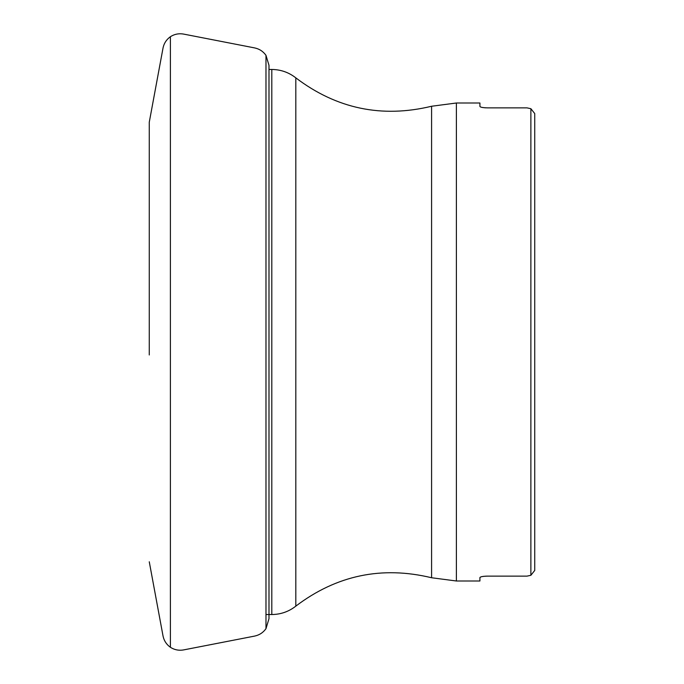 <?xml version="1.0" encoding="UTF-8"?>
<svg xmlns="http://www.w3.org/2000/svg" width="684" height="684" viewBox="0 0 684 684"><rect width="100%" height="100%" fill="white"/><g stroke="black" fill="none" stroke-linecap="round" stroke-linejoin="round"><path stroke-width="1.03" d="M265.982 628.664L265.982 55.336L268.992 65.348L268.992 618.652L265.982 628.664C263.152 632.615 259.356 635.094 254.602 636.094L184.176 649.8C179.234 650.817 174.642 649.98 170.393 647.278L170.393 36.722C174.642 34.02 179.234 33.183 184.176 34.2L254.602 47.906C259.356 48.906 263.152 51.386 265.982 55.336M534.734 113.561L530.878 108.705L534.734 113.561L534.734 570.439L530.878 575.295L534.734 570.439M431.587 106.251C381.852 118.238 336.596 108.773 295.821 77.865L295.821 606.135C336.596 575.227 381.852 565.762 431.587 577.749L431.587 106.251L456.39 103.002L479.92 103.002L479.92 106.43C480.356 107.268 482.921 107.756 487.624 107.875L527.022 107.875L530.878 108.705L530.878 575.295L527.022 576.125L530.878 575.295M480.698 576.971L479.92 577.57C480.339 576.732 482.913 576.253 487.624 576.125L485.58 576.176M484.315 576.279L483.246 576.398M482.186 576.569L481.399 576.749M479.92 577.57L479.92 580.998L456.39 580.998L456.39 103.002M527.022 576.125L487.624 576.125M480.698 107.029L481.399 107.251M482.186 107.431L483.246 107.602M484.315 107.721L485.58 107.824M530.878 108.705L527.022 107.875M268.992 618.652L268.992 614.531L271.804 614.531L271.804 69.469C280.756 69.554 288.768 72.35 295.821 77.865M170.393 36.722C166.297 39.663 163.809 43.614 162.929 48.573L149.266 122.214L149.266 354.97M170.393 647.278C166.297 644.337 163.809 640.386 162.929 635.427L149.266 561.786M265.982 614.531L268.53 614.531M268.992 69.469L271.804 69.469M271.804 614.531C280.756 614.446 288.768 611.65 295.821 606.135M431.587 577.749L456.39 580.998"/></g></svg>
